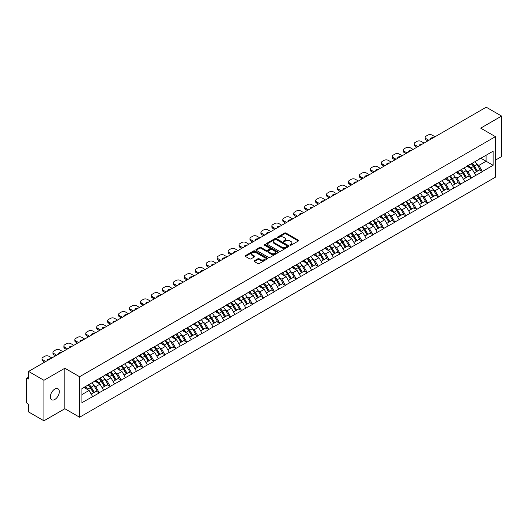 <?xml version="1.0" encoding="UTF-8"?>
<svg xmlns="http://www.w3.org/2000/svg" width="528" height="528" viewBox="0 0 528 528"><rect width="100%" height="100%" fill="white"/><g stroke="black" fill="none" stroke-linecap="round" stroke-linejoin="round"><path stroke-width="0.79" d="M290.09 245.216A0.68 0.396 0 0 0 291.053 245.216L298.373 240.986A0.977 0.561 0 0 0 298.657 240.59A0.977 0.561 0 0 0 298.373 240.194L285.971 233.033A0.977 0.561 0 0 0 284.599 233.033L277.279 237.263A0.68 0.396 0 0 0 278.243 237.818L279.187 237.27A3.115 1.802 0 0 1 283.595 237.27L284.632 237.864A3.115 1.802 0 0 1 285.542 239.138A3.115 1.802 0 0 1 284.632 240.412L283.681 240.959A0.68 0.396 0 0 0 284.645 241.514L285.595 240.966A3.115 1.802 0 0 1 290.004 240.966L291.034 241.567A3.115 1.802 0 0 1 291.951 242.84A3.115 1.802 0 0 1 291.034 244.108L290.09 244.655A0.68 0.396 0 0 0 290.09 245.216L290.09 244.655M54.82 389.083A6.349 3.67 -60 0 1 57.994 388.766A6.349 3.67 -60 0 1 58.971 393.862A6.349 3.67 -60 0 1 54.82 399.458A6.349 3.67 -60 0 1 51.645 399.769A6.349 3.67 -60 0 1 50.668 394.68A6.349 3.67 -60 0 1 54.82 389.083M254.357 260.792A0.977 0.561 0 0 0 254.074 261.188A0.977 0.561 0 0 0 254.357 261.584L257.836 263.597A0.977 0.561 0 0 0 259.215 263.597L267.34 258.905A0.977 0.561 0 0 0 267.63 258.502A0.977 0.561 0 0 0 267.34 258.106L254.945 250.952A0.977 0.561 0 0 0 253.565 250.952L245.441 255.644A0.977 0.561 0 0 0 245.15 256.04A0.977 0.561 0 0 0 245.441 256.436L249.638 258.865A0.977 0.561 0 0 0 251.018 258.865L254.496 256.852A0.977 0.561 0 0 0 254.78 256.456A0.977 0.561 0 0 0 254.496 256.06L252.41 254.859A2.607 1.505 0 0 1 251.651 253.79A2.607 1.505 0 0 1 253.255 252.404A2.607 1.505 0 0 1 256.1 252.727L264.257 257.44A2.607 1.505 0 0 1 265.023 258.502A2.607 1.505 0 0 1 263.413 259.895A2.607 1.505 0 0 1 260.575 259.571L259.215 258.786A0.977 0.561 0 0 0 257.836 258.786L254.357 260.792L254.357 261.584L257.836 259.591L257.836 258.786M64.852 368.221L43.943 380.292L28.578 371.422L486.235 107.197L501.6 116.068L480.691 128.139L495.422 136.646L79.589 376.728L64.852 368.221L64.852 408.731L79.589 417.239L79.589 376.728M279.259 251.229A0.977 0.561 0 0 0 280.632 251.229L288.763 246.536A0.977 0.561 0 0 0 289.047 246.14A0.977 0.561 0 0 0 288.763 245.738L276.362 238.583A0.977 0.561 0 0 0 274.989 238.583L266.858 243.276A0.977 0.561 0 0 0 266.574 243.672A0.977 0.561 0 0 0 266.858 244.068L279.259 251.229M264.752 245.362A0.68 0.396 0 0 1 265.445 245.454L265.445 244.649L278.051 251.922A0.977 0.561 0 0 1 278.335 252.325A0.977 0.561 0 0 1 278.051 252.721L269.927 257.413A0.977 0.561 0 0 1 268.547 257.413L256.146 250.252L256.146 249.46A0.977 0.561 0 0 0 255.862 249.856A0.977 0.561 0 0 0 256.146 250.252M256.146 249.46L259.624 247.447A0.977 0.561 0 0 1 261.004 247.447L266.033 250.351A0.977 0.561 0 0 0 267.412 250.351L269.716 249.018A0.977 0.561 0 0 0 270.006 248.622A0.977 0.561 0 0 0 269.716 248.226L264.482 245.203A0.68 0.396 0 0 1 265.445 244.649M79.589 417.239L495.422 177.164L495.422 136.646M88.196 384.965A6.646 3.841 -120 0 1 90.473 387.625L93.575 392.74L96.274 391.182L99.271 392.911L95.766 386.595L93.819 385.473M99.271 392.911L81.906 402.699L81.906 388.595L493.112 151.193L493.112 165.29L482.407 171.468L478.903 165.389L476.956 164.267M471.332 163.766A6.646 3.841 -120 0 1 473.609 166.426L476.711 171.541L479.411 169.983L482.407 171.468M482.407 171.712L471.464 177.791L467.953 171.712L466.006 170.59M460.39 170.082A6.646 3.841 -120 0 1 462.667 172.742L465.762 177.863L468.461 176.299L471.464 177.791M471.464 178.028L460.515 184.107L457.004 178.028L455.063 176.906M449.44 176.405A6.646 3.841 -120 0 1 451.717 179.065L454.813 184.18L457.519 182.622L460.515 184.107M460.515 184.351L449.566 190.43L446.061 184.351L444.114 183.229M438.491 182.721A6.646 3.841 -120 0 1 440.768 185.387L443.87 190.502L446.569 188.938L449.566 190.43M449.566 190.674L438.623 196.746L435.112 190.674L433.171 189.552M427.548 189.044A6.646 3.841 -120 0 1 429.825 191.704L432.92 196.819L435.626 195.261L438.623 196.746M438.623 196.99L427.673 203.069L424.169 196.99L422.222 195.868M416.599 195.36A6.646 3.841 -120 0 1 418.876 198.026L421.978 203.141L424.677 201.584L427.673 203.069M427.673 203.313L416.731 209.392L413.219 203.313L411.272 202.191M405.656 201.683A6.646 3.841 -120 0 1 407.933 204.343L411.028 209.458L413.728 207.9L416.731 209.392M416.731 209.629L405.781 215.708L402.27 209.629L400.33 208.507M394.706 208.006A6.646 3.841 -120 0 1 396.983 210.665L400.085 215.78L402.785 214.223L405.781 215.708M405.781 215.952L394.832 222.031L391.327 215.952L389.38 214.83M383.764 214.322A6.646 3.841 -120 0 1 386.034 216.982L389.136 222.103L391.835 220.539L394.832 222.031M394.832 222.275L383.889 228.347L380.378 222.275L378.437 221.146M372.814 220.645A6.646 3.841 -120 0 1 375.091 223.304L378.187 228.419L380.893 226.862L383.889 228.347M383.889 228.591L372.94 234.67L369.435 228.591L367.488 227.469M361.865 226.961A6.646 3.841 -120 0 1 364.142 229.627L367.244 234.742L369.943 233.178L372.94 234.67M372.94 234.914L361.997 240.986L358.486 234.914L356.539 233.792M350.922 233.284A6.646 3.841 -120 0 1 353.199 235.943L356.294 241.058L358.994 239.501L361.997 240.986M361.997 241.23L351.047 247.309L347.536 241.23L345.596 240.108M339.973 239.606A6.646 3.841 -120 0 1 342.25 242.266L345.352 247.381L348.051 245.824L351.047 247.309M351.047 247.553L340.098 253.631L336.593 247.553L334.646 246.431M329.03 245.923A6.646 3.841 -120 0 1 331.3 248.582L334.402 253.704L337.102 252.14L340.098 253.631M340.098 253.869L329.155 259.948L325.644 253.869L323.704 252.747M318.08 252.245A6.646 3.841 -120 0 1 320.357 254.905L323.453 260.02L326.159 258.463L329.155 259.948M329.155 260.192L318.206 266.27L314.701 260.192L312.754 259.07M307.131 258.562A6.646 3.841 -120 0 1 309.408 261.228L312.51 266.343L315.209 264.779L318.206 266.27M318.206 266.515L307.263 272.587L303.752 266.515L301.811 265.393M296.188 264.884A6.646 3.841 -120 0 1 298.465 267.544L301.561 272.659L304.26 271.102L307.263 272.587M307.263 272.831L296.314 278.909L292.802 272.831L290.862 271.709M285.239 271.201A6.646 3.841 -120 0 1 287.516 273.867L290.618 278.982L293.317 277.424L296.314 278.909M296.314 279.154L285.364 285.232L281.86 279.154L279.913 278.032M274.296 277.523A6.646 3.841 -120 0 1 276.566 280.183L279.668 285.298L282.368 283.741L285.364 285.232M285.364 285.47L274.421 291.548L270.91 285.47L268.97 284.348M263.347 283.846A6.646 3.841 -120 0 1 265.624 286.506L268.719 291.621L271.425 290.063L274.421 291.548M274.421 291.793L263.472 297.871L259.967 291.793L258.02 290.671M252.397 290.162A6.646 3.841 -120 0 1 254.674 292.822L257.776 297.944L260.476 296.38L263.472 297.871M263.472 298.109L252.529 304.187L249.018 298.109L247.078 296.987M241.454 296.485A6.646 3.841 -120 0 1 243.731 299.145L246.827 304.26L249.533 302.702L252.529 304.187M252.529 304.432L241.58 310.51L238.069 304.432L236.128 303.31M230.505 302.801A6.646 3.841 -120 0 1 232.782 305.468L235.884 310.583L238.583 309.019L241.58 310.51M241.58 310.754L230.63 316.826L227.126 310.754L225.179 309.632M219.562 309.124A6.646 3.841 -120 0 1 221.833 311.784L224.935 316.899L227.634 315.341L230.63 316.826M230.63 317.071L219.688 323.149L216.176 317.071L214.236 315.949M208.613 315.447A6.646 3.841 -120 0 1 210.89 318.107L213.985 323.222L216.691 321.664L219.688 323.149M219.688 323.393L208.738 329.472L205.234 323.393L203.287 322.271M197.663 321.763A6.646 3.841 -120 0 1 199.94 324.423L203.042 329.545L205.742 327.98L208.738 329.472M208.738 329.71L197.795 335.788L194.284 329.71L192.344 328.588M186.721 328.086A6.646 3.841 -120 0 1 188.998 330.746L192.093 335.861L194.799 334.303L197.795 335.788M197.795 336.032L186.846 342.111L183.335 336.032L181.394 334.91M175.771 334.402A6.646 3.841 -120 0 1 178.048 337.062L181.15 342.184L183.85 340.619L186.846 342.111M186.846 342.355L175.903 348.427L172.392 342.355L170.445 341.233M164.828 340.725A6.646 3.841 -120 0 1 167.105 343.385L170.201 348.5L172.9 346.942L175.903 348.427M175.903 348.671L164.954 354.75L161.443 348.671L159.502 347.549M153.879 347.041A6.646 3.841 -120 0 1 156.156 349.708L159.251 354.823L161.957 353.265L164.954 354.75M164.954 354.994L154.004 361.066L150.5 354.994L148.553 353.872M142.93 353.364A6.646 3.841 -120 0 1 145.207 356.024L148.309 361.139L151.008 359.581L154.004 361.066M154.004 361.31L143.062 367.389L139.55 361.31L137.61 360.188M131.987 359.687A6.646 3.841 -120 0 1 134.264 362.347L137.359 367.462L140.065 365.904L143.062 367.389M143.062 367.633L132.112 373.712L128.608 367.633L126.661 366.511M121.037 366.003A6.646 3.841 -120 0 1 123.314 368.663L126.416 373.784L129.116 372.22L132.112 373.712M132.112 373.949L121.169 380.028L117.658 373.949L115.711 372.827M110.095 372.326A6.646 3.841 -120 0 1 112.372 374.986L115.467 380.101L118.166 378.543L121.169 380.028M121.169 380.272L110.22 386.351L106.709 380.272L104.768 379.15M99.145 378.642A6.646 3.841 -120 0 1 101.422 381.308L104.518 386.423L107.224 384.859L110.22 386.351M110.22 386.595L99.271 392.667M95.555 380.477L99.271 378.569M95.766 386.595L100.043 384.12L94.644 381.005M103.554 390.199L100.043 384.12M106.498 374.154L110.22 372.253M106.709 380.272L110.992 377.804L105.587 374.682M114.497 383.876L110.992 377.804M117.447 367.838L121.169 365.93M117.658 373.949L121.935 371.481L116.536 368.359M125.446 377.56L121.935 371.481M128.396 361.515L132.112 359.608M128.608 367.633L132.884 365.158L127.479 362.043M136.396 371.237L132.884 365.158M139.339 355.192L143.062 353.291M139.55 361.31L143.834 358.842L138.428 355.72M147.338 364.921L143.834 358.842M150.289 348.876L154.004 346.969M150.5 354.994L154.777 352.519L149.378 349.404M158.288 358.598L154.777 352.519M161.231 342.553L164.954 340.652M161.443 348.671L165.726 346.203L160.321 343.081M169.231 352.275L165.726 346.203M172.181 336.237L175.903 334.33M172.392 342.355L176.669 339.88L171.27 336.758M180.18 345.959L176.669 339.88M183.13 329.914L186.846 328.013M183.335 336.032L187.618 333.564L182.213 330.442M191.129 339.636L187.618 333.564M194.073 323.591L197.795 321.691M194.284 329.71L198.568 327.241L193.162 324.119M202.072 333.32L198.568 327.241M205.022 317.275L208.738 315.368M205.234 323.393L209.51 320.918L204.112 317.803M213.022 326.997L209.51 320.918M215.965 310.952L219.688 309.052M216.176 317.071L220.46 314.602L215.054 311.48M223.964 320.681L220.46 314.602M226.915 304.636L230.63 302.729M227.126 310.754L231.403 308.279L226.004 305.164M234.914 314.358L231.403 308.279M237.864 298.313L241.58 296.413M238.069 304.432L242.352 301.963L236.947 298.841M245.863 308.035L242.352 301.963M248.807 291.997L252.529 290.09M249.018 298.109L253.301 295.64L247.896 292.519M256.806 301.719L253.301 295.64M259.756 285.674L263.472 283.767M259.967 291.793L264.244 289.318L258.845 286.202M267.755 295.396L264.244 289.318M270.699 279.352L274.421 277.451M270.91 285.47L275.194 283.001L269.788 279.88M278.698 289.08L275.194 283.001M281.648 273.035L285.364 271.128M281.86 279.154L286.136 276.679L280.738 273.563M289.648 282.757L286.136 276.679M292.598 266.713L296.314 264.812M292.802 272.831L297.086 270.362L291.68 267.241M300.597 276.434L297.086 270.362M303.541 260.396L307.263 258.489M303.752 266.515L308.035 264.04L302.63 260.918M311.54 270.118L308.035 264.04M314.49 254.074L318.206 252.173M314.701 260.192L318.978 257.723L313.573 254.602M322.489 263.795L318.978 257.723M325.433 247.757L329.155 245.85M325.644 253.869L329.927 251.401L324.522 248.279M333.432 257.479L329.927 251.401M336.382 241.435L340.098 239.527M336.593 247.553L340.87 245.078L335.471 241.963M344.381 251.156L340.87 245.078M347.332 235.112L351.047 233.211M347.536 241.23L351.82 238.762L346.414 235.64M355.331 244.84L351.82 238.762M358.274 228.796L361.997 226.888M358.486 234.914L362.769 232.439L357.364 229.324M366.274 238.517L362.769 232.439M369.224 222.473L372.94 220.572M369.435 228.591L373.712 226.123L368.306 223.001M377.223 232.195L373.712 226.123M380.167 216.157L383.889 214.249M380.378 222.275L384.661 219.8L379.256 216.678M388.166 225.878L384.661 219.8M391.116 209.834L394.832 207.933M391.327 215.952L395.604 213.484L390.205 210.362M399.115 219.556L395.604 213.484M402.059 203.511L405.781 201.61M402.27 209.629L406.553 207.161L401.148 204.039M410.065 213.239L406.553 207.161M413.008 197.195L416.731 195.287M413.219 203.313L417.503 200.838L412.097 197.723M421.007 206.917L417.503 200.838M423.958 190.872L427.673 188.971M424.169 196.99L428.446 194.522L423.04 191.4M431.957 200.6L428.446 194.522M434.9 184.556L438.623 182.648M435.112 190.674L439.395 188.199L433.99 185.084M442.9 194.278L439.395 188.199M445.85 178.233L449.566 176.332M446.061 184.351L450.338 181.883L444.939 178.761M453.849 187.955L450.338 181.883M456.793 171.917L460.515 170.009M457.004 178.028L461.287 175.56L455.882 172.438M464.798 181.639L461.287 175.56M467.742 165.594L471.464 163.687M467.953 171.712L472.237 169.237L466.831 166.122M475.741 175.316L472.237 169.237M478.691 159.271L482.407 157.37M478.903 165.389L486.09 161.238L486.09 155.245L493.112 151.193M480.902 158.242L493.112 165.29M495.422 160.142L501.6 156.578L501.6 116.068M43.943 380.292L43.943 420.803L28.578 411.932L28.578 404.356L27.449 403.709A1.492 0.858 -120 0 1 26.4 401.887L26.4 378.959A1.492 0.858 -120 0 1 26.71 378.272A1.492 0.858 -120 0 1 27.449 378.345L28.578 378.998L28.578 371.422M43.943 420.803L64.852 408.731M81.906 394.594L89.1 390.443L83.906 387.446M92.605 396.521L89.1 390.443M473.458 166.544L473.801 166.742M462.508 172.861L462.858 173.065M451.565 179.183L451.909 179.381M440.616 185.506L440.966 185.704M429.667 191.822L430.016 192.027M418.724 198.145L419.074 198.343M407.774 204.461L408.124 204.666M396.832 210.784L397.175 210.982M385.882 217.1L386.232 217.305M374.933 223.423L375.283 223.621M363.99 229.746L364.34 229.944M353.041 236.062L353.39 236.267M342.098 242.385L342.441 242.583M331.148 248.701L331.498 248.906M320.206 255.024L320.549 255.222M309.256 261.347L309.606 261.545M298.307 267.663L298.657 267.868M287.364 273.986L287.707 274.184M276.415 280.302L276.764 280.507M265.472 286.625L265.815 286.823M254.522 292.941L254.872 293.146M243.573 299.264L243.923 299.462M232.63 305.587L232.973 305.785M221.681 311.903L222.031 312.107M210.738 318.226L211.081 318.424M199.789 324.542L200.138 324.746M188.839 330.865L189.189 331.063M177.896 337.187L178.24 337.385M166.947 343.504L167.297 343.702M156.004 349.826L156.347 350.024M145.055 356.143L145.405 356.347M134.105 362.465L134.455 362.663M123.163 368.782L123.506 368.986M112.213 375.104L112.563 375.302M101.27 381.427L101.614 381.625M90.321 387.743L90.671 387.948M290.36 245.309L291.034 244.919A3.115 1.802 0 0 0 291.951 243.646L291.951 242.84M285.542 239.138L285.542 239.95A3.115 1.802 0 0 1 284.632 241.223L283.958 241.613M298.36 240.999L285.971 233.845A0.977 0.561 0 0 0 284.599 233.845L277.55 237.91M288.763 245.738L288.763 246.536L276.362 239.395A0.977 0.561 0 0 0 274.989 239.395L266.871 244.075L266.858 243.276M287.041 246.418A0.68 0.396 0 0 0 287.041 245.857L276.157 239.573A0.68 0.396 0 0 0 275.194 239.573L274.197 240.154A3.115 1.802 0 0 0 273.28 241.428A3.115 1.802 0 0 0 274.197 242.695L281.635 246.992A3.115 1.802 0 0 0 286.044 246.992L287.041 246.418L287.041 247.229A0.68 0.396 0 0 0 287.239 246.946L287.239 246.14M273.28 241.428L273.28 242.233A3.115 1.802 0 0 0 274.197 243.507L274.197 242.695M287.041 247.229L286.044 247.804A3.115 1.802 0 0 1 281.635 247.804L274.197 243.507M256.159 250.259L259.624 248.259L259.624 247.447M270.006 248.622L270.006 249.434A0.977 0.561 0 0 1 269.716 249.83L267.412 251.163A0.977 0.561 0 0 1 266.033 251.163L261.004 248.259A0.977 0.561 0 0 0 259.624 248.259M265.445 245.454L278.038 252.727M271.253 253.367A2.607 1.505 0 0 0 274.091 253.691A2.607 1.505 0 0 0 275.695 252.305A2.607 1.505 0 0 0 274.936 251.236L272.059 249.579A0.977 0.561 0 0 0 270.679 249.579L268.376 250.912A0.977 0.561 0 0 0 268.092 251.308A0.977 0.561 0 0 0 268.376 251.704L271.253 253.367L271.253 254.173A2.607 1.505 0 0 0 274.091 254.503A2.607 1.505 0 0 0 275.695 253.11L275.695 252.305M268.092 251.308L268.092 252.12A0.977 0.561 0 0 0 268.376 252.516L268.376 251.704M271.253 254.173L268.376 252.516M265.023 258.502L265.023 259.314A2.607 1.505 0 0 1 263.413 260.707A2.607 1.505 0 0 1 260.575 260.377L259.215 259.591A0.977 0.561 0 0 0 257.836 259.591M251.651 253.79L251.651 254.602A2.607 1.505 0 0 0 252.41 255.664L252.41 254.859M254.483 256.865L252.41 255.664M267.34 258.106L267.34 258.905L254.945 251.757A0.977 0.561 0 0 0 253.565 251.757L245.454 256.443L245.441 255.644M435.006 136.772L432.095 135.089A2.977 1.716 0 0 0 427.885 135.089L425.99 136.184A2.977 1.716 0 0 0 425.119 137.399A2.977 1.716 0 0 0 425.99 138.613L425.99 139.828L427.852 140.903M425.99 139.828A2.977 1.716 180 0 1 425.119 138.613L425.119 137.399M425.99 138.613L428.901 140.296M430.538 139.352A2.33 1.346 180 0 1 430.465 139.016A2.33 1.346 180 0 1 433.369 137.716M474.896 161.707A8.138 4.699 60 0 1 477.028 164.386L474.329 165.95A8.138 4.699 -120 0 0 472.197 163.264M474.329 165.95L477.424 171.065L480.13 169.508L477.028 164.386M476.711 171.541L477.424 171.065M479.411 169.983L480.13 169.508M467.544 165.706A6.646 3.841 60 0 1 469.379 167.594M468.58 165.35A8.138 4.699 60 0 1 470.712 168.036L471.022 168.538M474.349 172.907L476.513 171.593L473.418 166.472A8.138 4.699 -120 0 0 471.28 163.792M476.513 171.593L474.322 172.854M424.063 143.088L421.146 141.405A2.977 1.716 0 0 0 416.935 141.405L415.041 142.501A2.977 1.716 0 0 0 414.17 143.715A2.977 1.716 0 0 0 415.041 144.929L415.041 146.15L416.902 147.22M415.041 146.15A2.977 1.716 180 0 1 414.17 144.929L414.17 143.715M415.041 144.929L417.958 146.612M419.588 145.669A2.33 1.346 180 0 1 419.516 145.339A2.33 1.346 180 0 1 422.426 144.032M463.947 168.029A8.138 4.699 60 0 1 466.079 170.709L463.379 172.267A8.138 4.699 -120 0 0 461.248 169.587M463.379 172.267L466.481 177.382L469.181 175.824L466.079 170.709M465.762 177.863L466.481 177.382M468.461 176.299L469.181 175.824M456.595 172.029A6.646 3.841 60 0 1 458.429 173.91M457.637 171.673A8.138 4.699 60 0 1 459.769 174.352L460.073 174.86M463.399 179.223L465.564 177.91L462.469 172.795A8.138 4.699 -120 0 0 460.337 170.115M465.564 177.91L463.373 179.177M413.114 149.411L410.203 147.728A2.977 1.716 0 0 0 405.992 147.728L404.098 148.823A2.977 1.716 0 0 0 403.227 150.038A2.977 1.716 0 0 0 404.098 151.252L404.098 152.467L405.959 153.542M404.098 152.467A2.977 1.716 180 0 1 403.227 151.252L403.227 150.038M404.098 151.252L407.009 152.935M408.646 151.991A2.33 1.346 180 0 1 408.573 151.655A2.33 1.346 180 0 1 411.477 150.355M453.004 174.346A8.138 4.699 60 0 1 455.136 177.025L452.437 178.589A8.138 4.699 -120 0 0 450.298 175.903M452.437 178.589L455.532 183.704L458.231 182.147L455.136 177.025M454.813 184.18L455.532 183.704M457.519 182.622L458.231 182.147M445.652 178.352A6.646 3.841 60 0 1 447.48 180.233M446.688 177.995A8.138 4.699 60 0 1 448.82 180.675L449.123 181.177M452.456 185.546L454.621 184.232L451.519 179.117A8.138 4.699 -120 0 0 449.387 176.431M454.621 184.232L452.43 185.5M402.164 155.727L399.254 154.051A2.977 1.716 0 0 0 395.043 154.051L393.149 155.14A2.977 1.716 0 0 0 392.278 156.354A2.977 1.716 0 0 0 393.149 157.575L393.149 158.789L395.01 159.859M393.149 158.789A2.977 1.716 180 0 1 392.278 157.575L392.278 156.354M393.149 157.575L396.059 159.251M397.696 158.308A2.33 1.346 180 0 1 397.624 157.978A2.33 1.346 180 0 1 400.534 156.671M442.055 180.668A8.138 4.699 60 0 1 444.187 183.348L441.487 184.906A8.138 4.699 -120 0 0 439.355 182.226M441.487 184.906L444.583 190.027L447.289 188.463L444.187 183.348M443.87 190.502L444.583 190.027M446.569 188.938L447.289 188.463M434.702 184.668A6.646 3.841 60 0 1 436.537 186.549M435.739 184.312A8.138 4.699 60 0 1 437.87 186.998L438.181 187.499M441.507 191.862L443.672 190.549L440.576 185.434A8.138 4.699 -120 0 0 438.445 182.754M443.672 190.549L441.481 191.816M391.222 162.05L388.311 160.367A2.977 1.716 0 0 0 384.1 160.367L382.206 161.462A2.977 1.716 0 0 0 381.335 162.677A2.977 1.716 0 0 0 382.206 163.891L382.206 165.106L384.061 166.181M382.206 165.106A2.977 1.716 180 0 1 381.335 163.891L381.335 162.677M382.206 163.891L385.117 165.574M386.753 164.63A2.33 1.346 180 0 1 386.681 164.3A2.33 1.346 180 0 1 389.585 162.994M431.112 186.985A8.138 4.699 60 0 1 433.244 189.671L430.538 191.228A8.138 4.699 -120 0 0 428.406 188.549M430.538 191.228L433.64 196.343L436.339 194.786L433.244 189.671M432.92 196.819L433.64 196.343M435.626 195.261L436.339 194.786M423.753 190.991A6.646 3.841 60 0 1 425.588 192.872M424.796 190.634A8.138 4.699 60 0 1 426.928 193.314L427.231 193.822M430.564 198.185L432.729 196.871L429.627 191.756A8.138 4.699 -120 0 0 427.495 189.07M432.729 196.871L430.538 198.139M380.272 168.366L377.362 166.69A2.977 1.716 0 0 0 373.151 166.69L371.257 167.779A2.977 1.716 0 0 0 370.385 169A2.977 1.716 0 0 0 371.257 170.214L371.257 171.428L373.118 172.504M371.257 171.428A2.977 1.716 180 0 1 370.385 170.214L370.385 169M371.257 170.214L374.167 171.89M375.804 170.947A2.33 1.346 180 0 1 375.731 170.617A2.33 1.346 180 0 1 378.642 169.31M420.163 193.307A8.138 4.699 60 0 1 422.294 195.987L419.595 197.551A8.138 4.699 -120 0 0 417.463 194.865M419.595 197.551L422.69 202.666L425.396 201.102L422.294 195.987M421.978 203.141L422.69 202.666M424.677 201.584L425.396 201.102M412.81 197.307A6.646 3.841 60 0 1 414.645 199.188M413.846 196.951A8.138 4.699 60 0 1 415.978 199.637L416.288 200.138M419.615 204.501L421.78 203.194L418.684 198.073A8.138 4.699 -120 0 0 416.546 195.393M421.78 203.194L419.588 204.455M369.329 174.689L366.412 173.006A2.977 1.716 0 0 0 362.208 173.006L360.307 174.101A2.977 1.716 0 0 0 359.436 175.316A2.977 1.716 0 0 0 360.307 176.53L360.307 177.745L362.168 178.82M360.307 177.745A2.977 1.716 180 0 1 359.436 176.53L359.436 175.316M360.307 176.53L363.224 178.213M364.855 177.269A2.33 1.346 180 0 1 364.782 176.939A2.33 1.346 180 0 1 367.693 175.633M409.213 199.624A8.138 4.699 60 0 1 411.352 202.31L408.646 203.867A8.138 4.699 -120 0 0 406.514 201.188M408.646 203.867L411.748 208.982L414.447 207.425L411.352 202.31M411.028 209.458L411.748 208.982M413.728 207.9L414.447 207.425M401.861 203.63A6.646 3.841 60 0 1 403.696 205.511M402.904 203.273A8.138 4.699 60 0 1 405.035 205.953L405.339 206.461M408.665 210.824L410.83 209.51L407.735 204.395A8.138 4.699 -120 0 0 405.603 201.716M410.83 209.51L408.639 210.778M358.38 181.012L355.469 179.329A2.977 1.716 0 0 0 351.259 179.329L349.364 180.424A2.977 1.716 0 0 0 348.493 181.639A2.977 1.716 0 0 0 349.364 182.853L349.364 184.067L351.226 185.143M349.364 184.067A2.977 1.716 180 0 1 348.493 182.853L348.493 181.639M349.364 182.853L352.275 184.536M353.912 183.592A2.33 1.346 180 0 1 353.839 183.256A2.33 1.346 180 0 1 356.743 181.955M398.27 205.946A8.138 4.699 60 0 1 400.402 208.626L397.703 210.19A8.138 4.699 -120 0 0 395.564 207.504M397.703 210.19L400.798 215.305L403.498 213.748L400.402 208.626M400.085 215.78L400.798 215.305M402.785 214.223L403.498 213.748M390.918 209.953A6.646 3.841 60 0 1 392.746 211.834M391.954 209.596A8.138 4.699 60 0 1 394.086 212.276L394.39 212.777M397.723 217.147L399.887 215.833L396.785 210.718A8.138 4.699 -120 0 0 394.654 208.032M399.887 215.833L397.696 217.094M347.431 187.328L344.52 185.645A2.977 1.716 0 0 0 340.309 185.645L338.415 186.74A2.977 1.716 0 0 0 337.544 187.955A2.977 1.716 0 0 0 338.415 189.169L338.415 190.39L340.276 191.459M338.415 190.39A2.977 1.716 180 0 1 337.544 189.169L337.544 187.955M338.415 189.169L341.326 190.852M342.962 189.908A2.33 1.346 180 0 1 342.89 189.578A2.33 1.346 180 0 1 345.8 188.272M387.321 212.269A8.138 4.699 60 0 1 389.453 214.949L386.753 216.506A8.138 4.699 -120 0 0 384.622 213.827M386.753 216.506L389.855 221.628L392.555 220.064L389.453 214.949M389.136 222.103L389.855 221.628M391.835 220.539L392.555 220.064M379.969 216.269A6.646 3.841 60 0 1 381.803 218.15M381.005 215.912A8.138 4.699 60 0 1 383.137 218.592L383.447 219.1M386.773 223.463L388.938 222.149L385.843 217.034A8.138 4.699 -120 0 0 383.711 214.355M388.938 222.149L386.747 223.417M336.488 193.651L333.577 191.968A2.977 1.716 0 0 0 329.366 191.968L327.472 193.063A2.977 1.716 0 0 0 326.601 194.278A2.977 1.716 0 0 0 327.472 195.492L327.472 196.706L329.327 197.782M327.472 196.706A2.977 1.716 180 0 1 326.601 195.492L326.601 194.278M327.472 195.492L330.383 197.175M332.02 196.231A2.33 1.346 180 0 1 331.947 195.895A2.33 1.346 180 0 1 334.851 194.594M376.378 218.585A8.138 4.699 60 0 1 378.51 221.272L375.804 222.829A8.138 4.699 -120 0 0 373.672 220.15M375.804 222.829L378.906 227.944L381.605 226.387L378.51 221.272M378.187 228.419L378.906 227.944M380.893 226.862L381.605 226.387M369.019 222.592A6.646 3.841 60 0 1 370.854 224.473M370.062 222.235A8.138 4.699 60 0 1 372.194 224.915L372.497 225.416M375.83 229.786L377.995 228.472L374.893 223.357A8.138 4.699 -120 0 0 372.761 220.671M377.995 228.472L375.804 229.739M325.538 199.967L322.628 198.29A2.977 1.716 0 0 0 318.417 198.29L316.523 199.379A2.977 1.716 0 0 0 315.652 200.6A2.977 1.716 0 0 0 316.523 201.815L316.523 203.029L318.384 204.098M316.523 203.029A2.977 1.716 180 0 1 315.652 201.815L315.652 200.6M316.523 201.815L319.433 203.491M321.07 202.547A2.33 1.346 180 0 1 320.998 202.217A2.33 1.346 180 0 1 323.908 200.911M365.429 224.908A8.138 4.699 60 0 1 367.561 227.588L364.861 229.145A8.138 4.699 -120 0 0 362.729 226.466M364.861 229.145L367.957 234.267L370.663 232.703L367.561 227.588M367.244 234.742L367.957 234.267M369.943 233.178L370.663 232.703M358.076 228.908A6.646 3.841 60 0 1 359.911 230.789M359.113 228.551A8.138 4.699 60 0 1 361.244 231.238L361.555 231.739M364.881 236.102L367.046 234.788L363.95 229.673A8.138 4.699 -120 0 0 361.812 226.994M367.046 234.788L364.855 236.056M314.596 206.29L311.678 204.607A2.977 1.716 0 0 0 307.474 204.607L305.573 205.702A2.977 1.716 0 0 0 304.702 206.917A2.977 1.716 0 0 0 305.573 208.131L305.573 209.345L307.435 210.421M305.573 209.345A2.977 1.716 180 0 1 304.702 208.131L304.702 206.917M305.573 208.131L308.491 209.814M310.121 208.87A2.33 1.346 180 0 1 310.048 208.54A2.33 1.346 180 0 1 312.959 207.233M354.479 231.224A8.138 4.699 60 0 1 356.618 233.911L353.912 235.468A8.138 4.699 -120 0 0 351.78 232.789M353.912 235.468L357.014 240.583L359.713 239.026L356.618 233.911M356.294 241.058L357.014 240.583M358.994 239.501L359.713 239.026M347.127 235.231A6.646 3.841 60 0 1 348.962 237.112M348.17 234.874A8.138 4.699 60 0 1 350.302 237.554L350.605 238.062M353.932 242.425L356.103 241.111L353.001 235.996A8.138 4.699 -120 0 0 350.869 233.317M356.103 241.111L353.905 242.378M303.646 212.606L300.736 210.929A2.977 1.716 0 0 0 296.525 210.929L294.631 212.025A2.977 1.716 0 0 0 293.759 213.239A2.977 1.716 0 0 0 294.631 214.454L294.631 215.668L296.492 216.744M294.631 215.668A2.977 1.716 180 0 1 293.759 214.454L293.759 213.239M294.631 214.454L297.541 216.137M299.178 215.193A2.33 1.346 180 0 1 299.105 214.856A2.33 1.346 180 0 1 302.009 213.556M343.537 237.547A8.138 4.699 60 0 1 345.668 240.227L342.969 241.791A8.138 4.699 -120 0 0 340.837 239.105M342.969 241.791L346.064 246.906L348.764 245.342L345.668 240.227M345.352 247.381L346.064 246.906M348.051 245.824L348.764 245.342M336.184 241.547A6.646 3.841 60 0 1 338.012 243.428M337.22 241.19A8.138 4.699 60 0 1 339.352 243.877L339.656 244.378M342.989 248.741L345.154 247.434L342.052 242.312A8.138 4.699 -120 0 0 339.92 239.633M345.154 247.434L342.962 248.695M292.697 218.929L289.786 217.246A2.977 1.716 0 0 0 285.575 217.246L283.681 218.341A2.977 1.716 0 0 0 282.81 219.556A2.977 1.716 0 0 0 283.681 220.77L283.681 221.991L285.542 223.06M283.681 221.991A2.977 1.716 180 0 1 282.81 220.77L282.81 219.556M283.681 220.77L286.592 222.453M288.229 221.509A2.33 1.346 180 0 1 288.156 221.179A2.33 1.346 180 0 1 291.067 219.872M332.587 243.87A8.138 4.699 60 0 1 334.719 246.55L332.02 248.107A8.138 4.699 -120 0 0 329.888 245.428M332.02 248.107L335.122 253.222L337.821 251.665L334.719 246.55M334.402 253.704L335.122 253.222M337.102 252.14L337.821 251.665M325.235 247.87A6.646 3.841 60 0 1 327.07 249.751M326.271 247.513A8.138 4.699 60 0 1 328.403 250.193L328.713 250.701M332.039 255.064L334.204 253.75L331.109 248.635A8.138 4.699 -120 0 0 328.977 245.956M334.204 253.75L332.013 255.017M281.754 225.251L278.843 223.568A2.977 1.716 0 0 0 274.633 223.568L272.738 224.664A2.977 1.716 0 0 0 271.867 225.878A2.977 1.716 0 0 0 272.738 227.093L272.738 228.307L274.593 229.383M272.738 228.307A2.977 1.716 180 0 1 271.867 227.093L271.867 225.878M272.738 227.093L275.649 228.776M277.286 227.832A2.33 1.346 180 0 1 277.213 227.495A2.33 1.346 180 0 1 280.117 226.195M321.644 250.186A8.138 4.699 60 0 1 323.776 252.866L321.07 254.43A8.138 4.699 -120 0 0 318.938 251.744M321.07 254.43L324.172 259.545L326.872 257.987L323.776 252.866M323.453 260.02L324.172 259.545M326.159 258.463L326.872 257.987M314.285 254.192A6.646 3.841 60 0 1 316.12 256.073M315.328 253.836A8.138 4.699 60 0 1 317.46 256.516L317.764 257.017M321.097 261.386L323.261 260.073L320.159 254.958A8.138 4.699 -120 0 0 318.028 252.272M323.261 260.073L321.07 261.34M270.805 231.568L267.894 229.891A2.977 1.716 0 0 0 263.683 229.891L261.789 230.98A2.977 1.716 0 0 0 260.918 232.195A2.977 1.716 0 0 0 261.789 233.416L261.789 234.63L263.65 235.699M261.789 234.63A2.977 1.716 180 0 1 260.918 233.416L260.918 232.195M261.789 233.416L264.7 235.092M266.336 234.148A2.33 1.346 180 0 1 266.264 233.818A2.33 1.346 180 0 1 269.174 232.511M310.695 256.509A8.138 4.699 60 0 1 312.827 259.189L310.127 260.746A8.138 4.699 -120 0 0 307.996 258.067M310.127 260.746L313.223 265.868L315.929 264.304L312.827 259.189M312.51 266.343L313.223 265.868M315.209 264.779L315.929 264.304M303.343 260.509A6.646 3.841 60 0 1 305.177 262.39M304.379 260.152A8.138 4.699 60 0 1 306.511 262.832L306.821 263.34M310.147 267.703L312.312 266.389L309.217 261.274A8.138 4.699 -120 0 0 307.085 258.595M312.312 266.389L310.121 267.656M259.862 237.89L256.945 236.207A2.977 1.716 0 0 0 252.74 236.207L250.84 237.303A2.977 1.716 0 0 0 249.968 238.517A2.977 1.716 0 0 0 250.84 239.732L250.84 240.946L252.701 242.022M250.84 240.946A2.977 1.716 180 0 1 249.968 239.732L249.968 238.517M250.84 239.732L253.757 241.415M255.387 240.471A2.33 1.346 180 0 1 255.314 240.141A2.33 1.346 180 0 1 258.225 238.834M299.746 262.825A8.138 4.699 60 0 1 301.884 265.511L299.178 267.069A8.138 4.699 -120 0 0 297.046 264.389M299.178 267.069L302.28 272.184L304.979 270.626L301.884 265.511M301.561 272.659L302.28 272.184M304.26 271.102L304.979 270.626M292.393 266.831A6.646 3.841 60 0 1 294.228 268.712M293.436 266.475A8.138 4.699 60 0 1 295.568 269.155L295.871 269.656M299.198 274.025L301.369 272.712L298.267 267.597A8.138 4.699 -120 0 0 296.135 264.911M301.369 272.712L299.171 273.979M248.912 244.207L246.002 242.53A2.977 1.716 0 0 0 241.791 242.53L239.897 243.619A2.977 1.716 0 0 0 239.026 244.84A2.977 1.716 0 0 0 239.897 246.055L239.897 247.269L241.758 248.345M239.897 247.269A2.977 1.716 180 0 1 239.026 246.055L239.026 244.84M239.897 246.055L242.807 247.731M244.444 246.787A2.33 1.346 180 0 1 244.372 246.457A2.33 1.346 180 0 1 247.276 245.15M288.803 269.148A8.138 4.699 60 0 1 290.935 271.828L288.235 273.392A8.138 4.699 -120 0 0 286.103 270.706M288.235 273.392L291.331 278.507L294.037 276.943L290.935 271.828M290.618 278.982L291.331 278.507M293.317 277.424L294.037 276.943M281.45 273.148A6.646 3.841 60 0 1 283.279 275.029M282.487 272.791A8.138 4.699 60 0 1 284.618 275.477L284.922 275.979M288.255 280.342L290.42 279.035L287.318 273.913A8.138 4.699 -120 0 0 285.186 271.234M290.42 279.035L288.229 280.295M237.963 250.529L235.052 248.846A2.977 1.716 0 0 0 230.842 248.846L228.947 249.942A2.977 1.716 0 0 0 228.076 251.156A2.977 1.716 0 0 0 228.947 252.371L228.947 253.585L230.809 254.661M228.947 253.585A2.977 1.716 180 0 1 228.076 252.371L228.076 251.156M228.947 252.371L231.865 254.054M233.495 253.11A2.33 1.346 180 0 1 233.422 252.78A2.33 1.346 180 0 1 236.333 251.473M277.853 275.464A8.138 4.699 60 0 1 279.985 278.15L277.286 279.708A8.138 4.699 -120 0 0 275.154 277.028M277.286 279.708L280.388 284.823L283.087 283.265L279.985 278.15M279.668 285.298L280.388 284.823M282.368 283.741L283.087 283.265M270.501 279.47A6.646 3.841 60 0 1 272.336 281.351M271.537 279.114A8.138 4.699 60 0 1 273.676 281.794L273.979 282.302M277.306 286.664L279.47 285.351L276.375 280.236A8.138 4.699 -120 0 0 274.243 277.556M279.47 285.351L277.279 286.618M227.02 256.852L224.11 255.169A2.977 1.716 0 0 0 219.899 255.169L218.005 256.265A2.977 1.716 0 0 0 217.133 257.479A2.977 1.716 0 0 0 218.005 258.694L218.005 259.908L219.859 260.984M218.005 259.908A2.977 1.716 180 0 1 217.133 258.694L217.133 257.479M218.005 258.694L220.915 260.377M222.552 259.433A2.33 1.346 180 0 1 222.479 259.096A2.33 1.346 180 0 1 225.383 257.796M266.911 281.787A8.138 4.699 60 0 1 269.042 284.467L266.336 286.031A8.138 4.699 -120 0 0 264.205 283.345M266.336 286.031L269.438 291.146L272.138 289.588L269.042 284.467M268.719 291.621L269.438 291.146M271.425 290.063L272.138 289.588M259.552 285.793A6.646 3.841 60 0 1 261.386 287.674M260.594 285.43A8.138 4.699 60 0 1 262.726 288.116L263.03 288.618M266.363 292.987L268.528 291.674L265.426 286.552A8.138 4.699 -120 0 0 263.294 283.873M268.528 291.674L266.336 292.934M216.071 263.168L213.16 261.485A2.977 1.716 0 0 0 208.949 261.485L207.055 262.581A2.977 1.716 0 0 0 206.184 263.795A2.977 1.716 0 0 0 207.055 265.01L207.055 266.231L208.916 267.3M207.055 266.231A2.977 1.716 180 0 1 206.184 265.01L206.184 263.795M207.055 265.01L209.966 266.693M211.603 265.749A2.33 1.346 180 0 1 211.53 265.419A2.33 1.346 180 0 1 214.441 264.112M255.961 288.11A8.138 4.699 60 0 1 258.093 290.789L255.394 292.347A8.138 4.699 -120 0 0 253.262 289.667M255.394 292.347L258.489 297.462L261.195 295.904L258.093 290.789M257.776 297.944L258.489 297.462M260.476 296.38L261.195 295.904M248.609 292.109A6.646 3.841 60 0 1 250.444 293.99M249.645 291.753A8.138 4.699 60 0 1 251.777 294.433L252.087 294.941M255.413 299.303L257.578 297.99L254.483 292.875A8.138 4.699 -120 0 0 252.351 290.195M257.578 297.99L255.387 299.257M205.128 269.491L202.217 267.808A2.977 1.716 0 0 0 198.007 267.808L196.112 268.904A2.977 1.716 0 0 0 195.235 270.118A2.977 1.716 0 0 0 196.112 271.333L196.112 272.547L197.967 273.623M196.112 272.547A2.977 1.716 180 0 1 195.235 271.333L195.235 270.118M196.112 271.333L199.023 273.016M200.653 272.072A2.33 1.346 180 0 1 200.581 271.735A2.33 1.346 180 0 1 203.491 270.435M245.018 294.426A8.138 4.699 60 0 1 247.15 297.112L244.444 298.67A8.138 4.699 -120 0 0 242.312 295.99M244.444 298.67L247.546 303.785L250.246 302.227L247.15 297.112M246.827 304.26L247.546 303.785M249.533 302.702L250.246 302.227M237.659 298.432A6.646 3.841 60 0 1 239.494 300.313M238.702 298.076A8.138 4.699 60 0 1 240.834 300.755L241.138 301.257M244.471 305.626L246.635 304.313L243.533 299.198A8.138 4.699 -120 0 0 241.402 296.512M246.635 304.313L244.438 305.58M194.179 275.807L191.268 274.131A2.977 1.716 0 0 0 187.057 274.131L185.163 275.22A2.977 1.716 0 0 0 184.292 276.434A2.977 1.716 0 0 0 185.163 277.655L185.163 278.87L187.024 279.939M185.163 278.87A2.977 1.716 180 0 1 184.292 277.655L184.292 276.434M185.163 277.655L188.074 279.332M189.71 278.388A2.33 1.346 180 0 1 189.638 278.058A2.33 1.346 180 0 1 192.542 276.751M234.069 300.749A8.138 4.699 60 0 1 236.201 303.428L233.501 304.986A8.138 4.699 -120 0 0 231.37 302.306M233.501 304.986L236.597 310.108L239.303 308.543L236.201 303.428M235.884 310.583L236.597 310.108M238.583 309.019L239.303 308.543M226.717 304.748A6.646 3.841 60 0 1 228.551 306.629M227.753 304.392A8.138 4.699 60 0 1 229.885 307.078L230.188 307.58M233.521 311.942L235.686 310.629L232.584 305.514A8.138 4.699 -120 0 0 230.452 302.834M235.686 310.629L233.495 311.896M183.236 282.13L180.319 280.447A2.977 1.716 0 0 0 176.108 280.447L174.214 281.543A2.977 1.716 0 0 0 173.342 282.757A2.977 1.716 0 0 0 174.214 283.972L174.214 285.186L176.075 286.262M174.214 285.186A2.977 1.716 180 0 1 173.342 283.972L173.342 282.757M174.214 283.972L177.131 285.655M178.761 284.711A2.33 1.346 180 0 1 178.688 284.381A2.33 1.346 180 0 1 181.599 283.074M223.12 307.065A8.138 4.699 60 0 1 225.251 309.751L222.552 311.309A8.138 4.699 -120 0 0 220.42 308.629M222.552 311.309L225.654 316.424L228.353 314.866L225.251 309.751M224.935 316.899L225.654 316.424M227.634 315.341L228.353 314.866M215.767 311.071A6.646 3.841 60 0 1 217.602 312.952M216.803 310.715A8.138 4.699 60 0 1 218.942 313.394L219.245 313.903M222.572 318.265L224.737 316.952L221.641 311.837A8.138 4.699 -120 0 0 219.509 309.151M224.737 316.952L222.545 318.219M172.286 288.446L169.376 286.77A2.977 1.716 0 0 0 165.165 286.77L163.271 287.859A2.977 1.716 0 0 0 162.4 289.08A2.977 1.716 0 0 0 163.271 290.294L163.271 291.509L165.125 292.585M163.271 291.509A2.977 1.716 180 0 1 162.4 290.294L162.4 289.08M163.271 290.294L166.181 291.971M167.818 291.027A2.33 1.346 180 0 1 167.746 290.697A2.33 1.346 180 0 1 170.65 289.39M212.177 313.388A8.138 4.699 60 0 1 214.309 316.067L211.603 317.632A8.138 4.699 -120 0 0 209.471 314.945M211.603 317.632L214.705 322.747L217.404 321.182L214.309 316.067M213.985 323.222L214.705 322.747M216.691 321.664L217.404 321.182M204.818 317.387A6.646 3.841 60 0 1 206.653 319.268M205.861 317.031A8.138 4.699 60 0 1 207.992 319.717L208.296 320.219M211.629 324.581L213.794 323.275L210.692 318.153A8.138 4.699 -120 0 0 208.56 315.473M213.794 323.275L211.603 324.535M161.337 294.769L158.426 293.086A2.977 1.716 0 0 0 154.216 293.086L152.321 294.182A2.977 1.716 0 0 0 151.45 295.396A2.977 1.716 0 0 0 152.321 296.611L152.321 297.832L154.183 298.901M152.321 297.832A2.977 1.716 180 0 1 151.45 296.611L151.45 295.396M152.321 296.611L155.232 298.294M156.869 297.35A2.33 1.346 180 0 1 156.796 297.02A2.33 1.346 180 0 1 159.707 295.713M201.227 319.711A8.138 4.699 60 0 1 203.359 322.39L200.66 323.948A8.138 4.699 -120 0 0 198.528 321.268M200.66 323.948L203.755 329.063L206.461 327.505L203.359 322.39M203.042 329.545L203.755 329.063M205.742 327.98L206.461 327.505M193.875 323.71A6.646 3.841 60 0 1 195.71 325.591M194.911 323.354A8.138 4.699 60 0 1 197.043 326.033L197.353 326.542M200.68 330.904L202.844 329.591L199.749 324.476A8.138 4.699 -120 0 0 197.617 321.796M202.844 329.591L200.653 330.858M150.394 301.092L147.484 299.409A2.977 1.716 0 0 0 143.273 299.409L141.379 300.505A2.977 1.716 0 0 0 140.501 301.719A2.977 1.716 0 0 0 141.379 302.933L141.379 304.148L143.233 305.224M141.379 304.148A2.977 1.716 180 0 1 140.501 302.933L140.501 301.719M141.379 302.933L144.289 304.616M145.919 303.673A2.33 1.346 180 0 1 145.853 303.336A2.33 1.346 180 0 1 148.757 302.036M190.285 326.027A8.138 4.699 60 0 1 192.416 328.706L189.71 330.271A8.138 4.699 -120 0 0 187.579 327.584M189.71 330.271L192.812 335.386L195.512 333.828L192.416 328.706M192.093 335.861L192.812 335.386M194.799 334.303L195.512 333.828M182.926 330.033A6.646 3.841 60 0 1 184.76 331.914M183.968 329.677A8.138 4.699 60 0 1 186.1 332.356L186.404 332.858M189.737 337.227L191.902 335.914L188.8 330.799A8.138 4.699 -120 0 0 186.668 328.112M191.902 335.914L189.704 337.181M139.445 307.408L136.534 305.725A2.977 1.716 0 0 0 132.323 305.725L130.429 306.821A2.977 1.716 0 0 0 129.558 308.035A2.977 1.716 0 0 0 130.429 309.256L130.429 310.471L132.29 311.54M130.429 310.471A2.977 1.716 180 0 1 129.558 309.256L129.558 308.035M130.429 309.256L133.34 310.933M134.977 309.989A2.33 1.346 180 0 1 134.904 309.659A2.33 1.346 180 0 1 137.808 308.352M179.335 332.35A8.138 4.699 60 0 1 181.467 335.029L178.768 336.587A8.138 4.699 -120 0 0 176.636 333.907M178.768 336.587L181.863 341.708L184.569 340.144L181.467 335.029M181.15 342.184L181.863 341.708M183.85 340.619L184.569 340.144M171.983 336.349A6.646 3.841 60 0 1 173.818 338.23M173.019 335.993A8.138 4.699 60 0 1 175.151 338.672L175.454 339.181M178.787 343.543L180.952 342.23L177.857 337.115A8.138 4.699 -120 0 0 175.718 334.435M180.952 342.23L178.761 343.497M128.502 313.731L125.585 312.048A2.977 1.716 0 0 0 121.374 312.048L119.48 313.144A2.977 1.716 0 0 0 118.609 314.358A2.977 1.716 0 0 0 119.48 315.572L119.48 316.787L121.341 317.863M119.48 316.787A2.977 1.716 180 0 1 118.609 315.572L118.609 314.358M119.48 315.572L122.397 317.255M124.027 316.312A2.33 1.346 180 0 1 123.955 315.975A2.33 1.346 180 0 1 126.865 314.675M168.386 338.666A8.138 4.699 60 0 1 170.518 341.352L167.818 342.91A8.138 4.699 -120 0 0 165.686 340.23M167.818 342.91L170.92 348.025L173.62 346.467L170.518 341.352M170.201 348.5L170.92 348.025M172.9 346.942L173.62 346.467M161.033 342.672A6.646 3.841 60 0 1 162.868 344.553M162.07 342.316A8.138 4.699 60 0 1 164.208 344.995L164.512 345.497M167.838 349.866L170.003 348.553L166.907 343.438A8.138 4.699 -120 0 0 164.776 340.751M170.003 348.553L167.812 349.82M117.553 320.047L114.642 318.371A2.977 1.716 0 0 0 110.431 318.371L108.537 319.46A2.977 1.716 0 0 0 107.666 320.681A2.977 1.716 0 0 0 108.537 321.895L108.537 323.11L110.392 324.179M108.537 323.11A2.977 1.716 180 0 1 107.666 321.895L107.666 320.681M108.537 321.895L111.448 323.572M113.084 322.628A2.33 1.346 180 0 1 113.012 322.298A2.33 1.346 180 0 1 115.916 320.991M157.443 344.989A8.138 4.699 60 0 1 159.575 347.668L156.875 349.226A8.138 4.699 -120 0 0 154.737 346.546M156.875 349.226L159.971 354.347L162.67 352.783L159.575 347.668M159.251 354.823L159.971 354.347M161.957 353.265L162.67 352.783M150.084 348.988A6.646 3.841 60 0 1 151.919 350.869M151.127 348.632A8.138 4.699 60 0 1 153.259 351.318L153.562 351.82M156.895 356.182L159.06 354.869L155.958 349.754A8.138 4.699 -120 0 0 153.826 347.074M159.06 354.869L156.869 356.136M106.603 326.37L103.693 324.687A2.977 1.716 0 0 0 99.482 324.687L97.588 325.783A2.977 1.716 0 0 0 96.716 326.997A2.977 1.716 0 0 0 97.588 328.211L97.588 329.426L99.449 330.502M97.588 329.426A2.977 1.716 180 0 1 96.716 328.211L96.716 326.997M97.588 328.211L100.498 329.894M102.135 328.951A2.33 1.346 180 0 1 102.062 328.621A2.33 1.346 180 0 1 104.973 327.314M146.494 351.305A8.138 4.699 60 0 1 148.625 353.991L145.926 355.549A8.138 4.699 -120 0 0 143.794 352.869M145.926 355.549L149.021 360.664L151.727 359.106L148.625 353.991M148.309 361.139L149.021 360.664M151.008 359.581L151.727 359.106M139.141 355.311A6.646 3.841 60 0 1 140.976 357.192M140.177 354.955A8.138 4.699 60 0 1 142.309 357.634L142.619 358.142M145.946 362.505L148.111 361.192L145.015 356.077A8.138 4.699 -120 0 0 142.883 353.397M148.111 361.192L145.919 362.459M95.66 332.693L92.75 331.01A2.977 1.716 0 0 0 88.539 331.01L86.645 332.105A2.977 1.716 0 0 0 85.767 333.32A2.977 1.716 0 0 0 86.645 334.534L86.645 335.749L88.499 336.824M86.645 335.749A2.977 1.716 180 0 1 85.767 334.534L85.767 333.32M86.645 334.534L89.555 336.217M91.186 335.273A2.33 1.346 180 0 1 91.12 334.937A2.33 1.346 180 0 1 94.024 333.637M135.551 357.628A8.138 4.699 60 0 1 137.683 360.307L134.977 361.871A8.138 4.699 -120 0 0 132.845 359.185M134.977 361.871L138.079 366.986L140.778 365.429L137.683 360.307M137.359 367.462L138.079 366.986M140.065 365.904L140.778 365.429M128.192 361.627A6.646 3.841 60 0 1 130.027 363.515M129.235 361.271A8.138 4.699 60 0 1 131.366 363.957L131.67 364.459M135.003 368.828L137.168 367.514L134.066 362.393A8.138 4.699 -120 0 0 131.934 359.713M137.168 367.514L134.97 368.775M84.711 339.009L81.8 337.326A2.977 1.716 0 0 0 77.59 337.326L75.695 338.422A2.977 1.716 0 0 0 74.824 339.636A2.977 1.716 0 0 0 75.695 340.85L75.695 342.071L77.557 343.141M75.695 342.071A2.977 1.716 180 0 1 74.824 340.85L74.824 339.636M75.695 340.85L78.606 342.533M80.243 341.59A2.33 1.346 180 0 1 80.17 341.26A2.33 1.346 180 0 1 83.074 339.953M124.601 363.95A8.138 4.699 60 0 1 126.733 366.63L124.034 368.188A8.138 4.699 -120 0 0 121.902 365.508M124.034 368.188L127.129 373.303L129.835 371.745L126.733 366.63M126.416 373.784L127.129 373.303M129.116 372.22L129.835 371.745M117.249 367.95A6.646 3.841 60 0 1 119.084 369.831M118.285 367.594A8.138 4.699 60 0 1 120.417 370.273L120.721 370.781M124.054 375.144L126.218 373.831L123.123 368.716A8.138 4.699 -120 0 0 120.985 366.036M126.218 373.831L124.027 375.098M73.768 345.332L70.851 343.649A2.977 1.716 0 0 0 66.64 343.649L64.746 344.744A2.977 1.716 0 0 0 63.875 345.959A2.977 1.716 0 0 0 64.746 347.173L64.746 348.388L66.607 349.463M64.746 348.388A2.977 1.716 180 0 1 63.875 347.173L63.875 345.959M64.746 347.173L67.663 348.856M69.293 347.912A2.33 1.346 180 0 1 69.221 347.576A2.33 1.346 180 0 1 72.131 346.276M113.652 370.267A8.138 4.699 60 0 1 115.784 372.946L113.084 374.51A8.138 4.699 -120 0 0 110.953 371.824M113.084 374.51L116.186 379.625L118.886 378.068L115.784 372.946M115.467 380.101L116.186 379.625M118.166 378.543L118.886 378.068M106.3 374.273A6.646 3.841 60 0 1 108.134 376.154M107.336 373.916A8.138 4.699 60 0 1 109.474 376.596L109.778 377.098M113.104 381.467L115.269 380.153L112.174 375.038A8.138 4.699 -120 0 0 110.042 372.352M115.269 380.153L113.078 381.421M62.819 351.648L59.908 349.972A2.977 1.716 0 0 0 55.697 349.972L53.803 351.061A2.977 1.716 0 0 0 52.932 352.275A2.977 1.716 0 0 0 53.803 353.496L53.803 354.71L55.664 355.78M53.803 354.71A2.977 1.716 180 0 1 52.932 353.496L52.932 352.275M53.803 353.496L56.714 355.172M58.351 354.229A2.33 1.346 180 0 1 58.278 353.899A2.33 1.346 180 0 1 61.182 352.592M102.709 376.589A8.138 4.699 60 0 1 104.841 379.269L102.142 380.827A8.138 4.699 -120 0 0 100.003 378.147M102.142 380.827L105.237 385.948L107.936 384.384L104.841 379.269M104.518 386.423L105.237 385.948M107.224 384.859L107.936 384.384M95.357 380.589A6.646 3.841 60 0 1 97.185 382.47M96.393 380.233A8.138 4.699 60 0 1 98.525 382.919L98.828 383.42M102.161 387.783L104.326 386.47L101.224 381.355A8.138 4.699 -120 0 0 99.092 378.675M104.326 386.47L102.135 387.737M51.869 357.971L48.959 356.288A2.977 1.716 0 0 0 44.748 356.288L42.854 357.383A2.977 1.716 0 0 0 41.983 358.598A2.977 1.716 0 0 0 42.854 359.812L42.854 361.027L44.715 362.102M42.854 361.027A2.977 1.716 180 0 1 41.983 359.812L41.983 358.598M42.854 359.812L45.764 361.495M47.401 360.551A2.33 1.346 180 0 1 47.329 360.221A2.33 1.346 180 0 1 50.239 358.915M91.76 382.906A8.138 4.699 60 0 1 93.892 385.592L91.192 387.149A8.138 4.699 -120 0 0 89.06 384.47M91.192 387.149L94.288 392.264L96.994 390.707L93.892 385.592M93.575 392.74L94.288 392.264M96.274 391.182L96.994 390.707M84.586 387.05A6.646 3.841 60 0 1 86.242 388.793M85.444 386.555A8.138 4.699 60 0 1 87.575 389.235L87.886 389.743M91.212 394.106L93.377 392.792L90.281 387.677A8.138 4.699 -120 0 0 88.15 384.991M93.377 392.792L91.186 394.06M28.578 377.698L27.449 378.345M291.034 244.919L291.034 244.108M283.681 241.514L283.681 240.959M284.632 241.223L284.632 240.412M277.279 237.818L277.279 237.263M284.599 233.845L284.599 233.033M285.971 233.845L285.971 233.033M298.373 240.986L298.373 240.194M274.989 239.395L274.989 238.583M276.362 239.395L276.362 238.583M281.635 247.804L281.635 246.992M286.044 247.804L286.044 246.992M261.004 248.259L261.004 247.447M266.033 251.163L266.033 250.351M267.412 251.163L267.412 250.351M269.716 249.83L269.716 249.018M278.051 252.721L278.051 251.922M259.215 259.591L259.215 258.786M260.575 260.377L260.575 259.571M254.496 256.852L254.496 256.06M253.565 251.757L253.565 250.952M254.945 251.757L254.945 250.952M473.418 166.472L470.712 168.036M462.469 172.795L459.769 174.352M451.519 179.117L448.82 180.675M440.576 185.434L437.87 186.998M429.627 191.756L426.928 193.314M418.684 198.073L415.978 199.637M407.735 204.395L405.035 205.953M396.785 210.718L394.086 212.276M385.843 217.034L383.137 218.592M374.893 223.357L372.194 224.915M363.95 229.673L361.244 231.238M353.001 235.996L350.302 237.554M342.052 242.312L339.352 243.877M331.109 248.635L328.403 250.193M320.159 254.958L317.46 256.516M309.217 261.274L306.511 262.832M298.267 267.597L295.568 269.155M287.318 273.913L284.618 275.477M276.375 280.236L273.676 281.794M265.426 286.552L262.726 288.116M254.483 292.875L251.777 294.433M243.533 299.198L240.834 300.755M232.584 305.514L229.885 307.078M221.641 311.837L218.942 313.394M210.692 318.153L207.992 319.717M199.749 324.476L197.043 326.033M188.8 330.799L186.1 332.356M177.857 337.115L175.151 338.672M166.907 343.438L164.208 344.995M155.958 349.754L153.259 351.318M145.015 356.077L142.309 357.634M134.066 362.393L131.366 363.957M123.123 368.716L120.417 370.273M112.174 375.038L109.474 376.596M101.224 381.355L98.525 382.919M90.281 387.677L87.575 389.235M28.578 377.197L26.71 378.272"/></g></svg>
